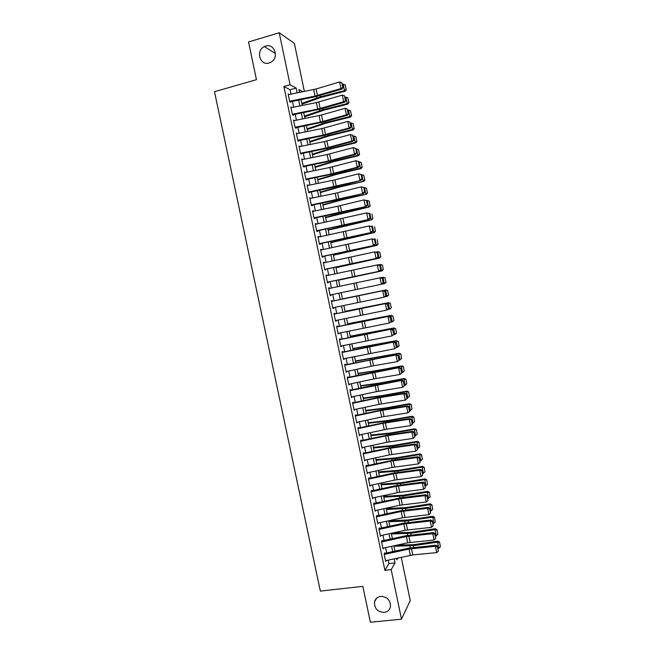 <?xml version="1.0" encoding="UTF-8"?>
<svg xmlns="http://www.w3.org/2000/svg" width="655" height="655" viewBox="0 0 655 655"><rect width="100%" height="100%" fill="white"/><g stroke="black" fill="none" stroke-linecap="round" stroke-linejoin="round"><path stroke-width="0.98" d="M380.776 596.377C387.375 596.82 390.601 600.291 390.454 606.792C389.619 610.051 387.506 611.934 384.133 612.441C377.46 611.926 374.251 608.397 374.529 601.847C375.405 598.703 377.485 596.885 380.776 596.377M265.619 46.096C274.56 42.96 279.415 57.935 270.859 62.25L269.156 62.978C259.961 66.114 255.401 50.533 264.366 46.587L265.619 46.096M401.245 557.282L410.259 600.619L401.499 619.155L370.386 622.25L362.845 586.356L320.352 591.097L214.496 91.708L256.457 79.673L248.54 41.969L279.218 32.75L294.373 43.361L304.37 91.446M384.796 552.845L384.117 553.917L385.689 561.425L386.204 560.565M382.192 540.367L381.505 541.398L383.077 548.915L383.625 548.047M379.581 527.873L378.893 528.863L380.457 536.388L381.046 535.52M376.969 515.37L376.273 516.312L377.845 523.844L378.467 522.977M374.357 502.843L373.645 503.752L375.225 511.293L375.888 510.417M371.999 491.553L371.745 490.308L371.025 491.168L372.597 498.717L373.309 497.841M369.379 478.961L369.125 477.765L368.397 478.576L369.969 486.133L370.689 485.257L370.173 485.371M366.751 466.36L366.505 465.197L365.76 465.975L367.34 473.54L368.061 472.664M364.115 453.743L363.877 452.621L363.132 453.35L364.712 460.923L365.433 460.056M361.478 441.11L361.249 440.029L360.496 440.717L362.076 448.298L362.796 447.43M358.842 428.468L358.621 427.42L357.851 428.067L359.439 435.657L360.16 434.789M356.197 415.81L355.984 414.803L355.206 415.401L356.795 422.999L357.524 422.139M353.553 403.136L353.348 402.162L352.562 402.719L354.15 410.333L354.879 409.473M350.908 390.445L350.712 389.512L349.917 390.028L351.506 397.642L352.234 396.791M348.255 377.738L348.067 376.846L347.265 377.313L348.853 384.944L349.582 384.092M345.603 365.023L345.422 364.172L344.604 364.589L346.2 372.228L346.929 371.385M342.942 352.292L342.778 351.473L341.951 351.858L343.539 359.497L344.276 358.662M340.289 339.544L340.125 338.766L339.29 339.102L340.887 346.757L341.615 345.922M337.62 326.779L337.472 326.043L336.621 326.337L338.217 334.001L339.061 333.682L338.954 333.166M334.959 313.999L334.811 313.303L333.952 313.548L335.556 321.22L336.408 320.95L336.293 320.393M332.29 301.21L332.151 300.555L331.283 300.751L332.887 308.431L333.747 308.202L333.624 307.613M329.612 288.405L329.49 287.782L328.605 287.946L330.21 295.634L331.086 295.446L330.955 294.807M326.943 275.583L326.82 275.002L325.928 275.116L327.541 282.813L328.417 282.673L328.278 281.994M324.258 262.745L324.151 262.205L323.251 262.278L324.864 269.983L325.748 269.885L325.601 269.164M321.58 249.899L321.474 249.391L320.565 249.416L322.178 257.137L323.079 257.087L322.923 256.326M318.895 237.028L317.88 236.545L319.493 244.274L320.401 244.266L320.238 243.464M316.209 224.149L315.194 223.658L316.807 231.395L317.724 231.436L317.552 230.593M313.516 211.254L312.5 210.763L314.113 218.5L315.047 218.59L314.858 217.706M310.822 198.342L309.807 197.843L311.42 205.596L312.361 205.727L312.173 204.802M308.128 185.414L307.105 184.915L308.726 192.668L309.676 192.848L309.471 191.882M305.427 172.478L304.403 171.962L306.024 179.732L306.982 179.953L306.777 178.946M302.725 159.517L301.701 159.001L303.322 166.779L304.297 167.05L304.076 166.002M300.015 146.548L298.991 146.024L300.612 153.819L301.595 154.13L301.365 153.033M297.305 133.563L296.281 133.039L297.91 140.833L298.901 141.193L298.664 140.055M294.594 120.561L293.563 120.029L295.192 127.831L296.191 128.241L295.945 127.062M291.876 107.543L290.845 107.011L292.482 114.822L293.489 115.272L293.235 114.052M290.984 94.14L290.075 89.776L283.869 86.493L384.903 570.341L388.906 563.603L388.178 560.131M386.679 552.943L385.574 547.621M384.084 540.473L382.962 535.102M381.472 527.995L380.342 522.567M378.868 515.493L377.73 510.016M376.257 502.983L375.102 497.448M373.645 490.456L372.482 484.872M371.033 477.913L369.854 472.28M368.413 465.353L367.226 459.671M365.793 452.785L364.589 447.046M363.165 440.201L361.953 434.404M360.537 427.6L359.317 421.755M357.908 414.983L356.672 409.088M355.272 402.358L354.027 396.406M352.636 389.717L351.383 383.715M349.991 377.059L348.73 371M347.355 364.385L346.077 358.277M344.702 351.702L343.425 345.537M342.057 338.995L340.764 332.781M339.405 326.28L338.095 320.017M336.752 313.557L335.434 307.228M334.091 300.809L332.765 294.431M331.422 288.028L330.095 281.666M328.753 275.206L327.435 268.886M326.075 262.368L324.765 256.089M323.39 249.522L322.088 243.275M320.713 236.651L319.419 230.454M318.027 223.773L316.742 217.607M315.333 210.877L314.056 204.753M312.64 197.966L311.371 191.882M309.946 185.046L308.685 178.995M307.244 172.101L305.991 166.1M304.542 159.149L303.298 153.18M301.84 146.18L300.604 140.252M299.13 133.194L297.902 127.307M296.42 120.193L295.2 114.347M293.702 107.174L292.49 101.369M289.158 94.508L288.126 93.968L289.756 101.795L290.779 102.295L290.517 101.034M401.499 619.155L391.174 569.613L395.047 562.874L394.204 558.813M384.903 570.341L391.174 569.613M283.869 86.493L290.067 84.749L279.218 32.75M297.157 92.895L296.15 88.073L290.067 84.749M392.705 551.633L391.6 546.311M390.11 539.163L388.988 533.792M387.506 526.677L386.376 521.257M384.911 514.183L383.764 508.706M382.299 501.673L381.153 496.146M379.695 489.146L378.533 483.562M377.084 476.603L375.904 470.978M374.464 464.051L373.284 458.369M371.844 451.483L370.656 445.744M369.224 438.899L368.02 433.111M366.603 426.307L365.384 420.461M363.975 413.69L362.747 407.795M361.347 401.065L360.111 395.121M358.711 388.423L357.466 382.422M356.074 375.765L354.813 369.715M353.438 363.099L352.169 356.991M350.793 350.417L349.516 344.252M348.149 337.718L346.855 331.504M345.504 325.003L344.194 318.731M342.852 312.271L341.533 305.95M340.199 299.531L338.872 293.153M337.538 286.751L336.212 280.389M334.869 273.929L333.551 267.608M332.191 261.099L330.881 254.82M329.514 248.253L328.212 242.006M326.837 235.391L325.543 229.185M324.151 222.512L322.874 216.346M321.466 209.616L320.197 203.492M318.78 196.705L317.511 190.621M316.087 183.785L314.834 177.742M313.393 170.849L312.14 164.839M310.699 157.888L309.455 151.927M307.997 144.927L306.761 138.999M305.287 131.942L304.067 126.055M302.585 118.94L301.365 113.102M299.875 105.93L298.664 100.125M396.488 558.314L396.807 559.828L397.847 558.019M302.872 91.749L298.909 89.579L299.499 92.429M301.005 99.65L302.217 105.455M303.707 112.627L304.919 118.465M306.401 125.58L307.629 131.467M309.094 138.524L310.331 144.444M311.788 151.452L313.033 157.413M314.474 164.364L315.726 170.365M317.159 177.259L318.42 183.302M319.845 190.147L321.114 196.23M322.522 203.009L323.799 209.133M325.199 215.863L326.485 222.029M327.868 228.701L329.162 234.908M330.538 241.523L331.839 247.77M333.207 254.336L334.517 260.616M335.868 267.125L337.186 273.446M338.529 279.906L339.855 286.268M341.19 292.67L342.516 299.048M343.85 305.467L345.169 311.788M346.511 318.248L347.821 324.52M349.172 331.012L350.466 337.227M351.825 343.769L353.11 349.926M354.478 356.5L355.747 362.608M357.122 369.224L358.383 375.282M359.767 381.93L361.02 387.932M362.411 394.629L363.648 400.573M365.056 407.304L366.276 413.199M367.692 419.97L368.904 425.807M370.321 432.619L371.524 438.408M372.949 445.253L374.144 450.992M375.577 457.87L376.764 463.56M378.205 470.478L379.376 476.111M380.825 483.071L381.988 488.655M383.445 495.647L384.591 501.173M386.057 508.214L387.195 513.684M435.264 521.986L434.478 517.245L435.264 521.986L433.733 523.443L432.726 516.287L408.515 519.955L388.677 520.774L389.799 526.186M391.281 533.293L392.402 538.664M393.884 545.812L394.998 551.133M290.075 89.776L296.15 88.073M388.906 563.603L395.047 562.874M291.025 107.715L291.868 107.486M293.702 120.692L294.57 120.463M296.412 133.653L297.28 133.423M299.106 146.597L299.974 146.368M301.808 159.517L302.675 159.296M304.501 172.429L305.369 172.216M307.195 185.332L308.063 185.111M309.88 198.211L310.748 197.998M312.566 211.082L313.434 210.869M315.252 223.928L316.119 223.732M317.929 236.766L318.797 236.57M320.606 249.588L321.474 249.391M323.275 262.401L324.151 262.205M325.944 275.19L326.82 275.002M328.613 287.971L329.49 287.782M330.21 295.626L331.086 295.446M332.871 308.382L333.747 308.202M335.532 321.122L336.408 320.95M338.193 333.845L339.061 333.682M340.846 346.56L341.714 346.397M343.49 359.259L344.366 359.096M346.135 371.934L347.011 371.778M348.779 384.608L349.655 384.452M351.424 397.257L352.3 397.102M354.06 409.891L354.936 409.743M356.697 422.516L357.573 422.377M359.325 435.125L360.201 434.985M361.953 447.725L362.829 447.586M364.581 460.301L365.457 460.17M367.201 472.869L368.077 472.738M288.274 94.688L316.111 88.965L339.626 81.965L340.985 88.556L343.13 87.434L341.754 82.636L342.704 87.238M289.641 101.206L315.039 96.08L340.985 88.556L342.057 89.039L314.981 96.834L290.664 101.738M342.057 89.039L343.13 87.434M341.754 82.636L339.626 81.965M301.955 104.202L320.942 97.439L345.103 91.217L344.505 90.627L320.262 96.866L301.783 103.4M346.127 89.407L345.193 84.863L346.127 89.407L344.505 90.627L343.171 84.135L342.483 84.307M343.171 84.135L345.193 84.863M346.364 89.645L345.103 91.217M291 107.723L316.39 102.589L342.344 95.131L343.703 101.705L345.84 100.567L344.464 95.794L345.414 100.395M292.359 114.232L317.74 109.09L343.703 101.705L344.759 102.147L321.294 108.91L293.375 114.715M344.759 102.147L345.84 100.567M344.464 95.794L342.344 95.131M293.71 120.741L321.515 115.01L345.054 108.28L346.413 114.846L348.542 113.692L347.175 108.935L348.124 113.528M295.069 127.242L320.434 122.092L346.413 114.846L347.461 115.239L323.979 121.879L296.076 127.676M347.461 115.239L348.542 113.692M347.175 108.935L345.054 108.28M296.428 133.743L321.785 128.593L347.764 121.412L349.115 127.971L351.244 126.792L349.885 122.059L350.834 126.652M297.779 140.236L323.128 135.077L349.115 127.971L350.163 128.323L323.046 135.691L298.778 140.62M350.163 128.323L351.244 126.792M349.885 122.059L347.764 121.412M299.139 146.728L324.479 141.57L350.474 134.529L351.825 141.087L353.946 139.883L352.587 135.176L353.536 139.761M300.489 153.213L325.822 148.055L351.825 141.087L352.857 141.382L325.723 148.611L301.48 153.557M352.857 141.382L353.946 139.883M352.587 135.176L350.474 134.529M304.591 116.868L323.603 110.286L347.772 104.145L347.183 103.596L322.931 109.762L304.436 116.115M348.796 102.377L347.862 97.841L348.796 102.377L347.183 103.596L345.848 97.112L345.16 97.292M345.848 97.112L347.862 97.841M349.033 102.598L347.772 104.145M307.22 129.518L326.264 123.124L350.433 117.057L349.852 116.557L325.601 122.641L307.08 128.822M351.465 115.329L350.531 110.793L351.465 115.329L349.852 116.557L348.517 110.081L347.838 110.253M348.517 110.081L350.531 110.793M351.694 115.526L350.433 117.057M309.856 142.151L328.925 135.937L353.094 129.96L352.521 129.502L328.27 135.511L309.717 141.513M354.134 128.265L353.201 123.738L354.134 128.265L352.521 129.502L351.186 123.034L350.507 123.205M351.186 123.034L353.201 123.738M354.363 128.445L353.094 129.96M312.484 154.776L331.577 148.742L355.747 142.839L355.19 142.43L330.931 148.357L312.361 154.187M356.795 141.185L355.861 136.666L356.795 141.185L355.19 142.43L353.856 135.97L353.176 136.134M353.856 135.97L355.861 136.666M357.016 141.349L355.747 142.839M301.84 159.697L327.164 154.531L353.176 147.629L355.698 148.382L356.639 152.951L355.698 148.382M303.2 166.182L328.507 161.007L354.527 154.179L355.542 154.433L328.401 161.523L304.174 166.468M356.23 152.844L354.527 154.179L353.176 147.629L355.288 148.267M355.542 154.433L356.639 152.951M315.104 167.385L334.23 161.531L358.4 155.71L357.851 155.341L333.591 161.195L314.998 166.845M359.456 154.089L358.522 149.577L359.456 154.089L357.851 155.341L356.517 148.89L355.837 149.053M356.517 148.89L358.522 149.577M359.677 154.236L358.4 155.71M304.55 172.658L329.85 167.475L355.87 160.721L358.391 161.441L359.333 166.01L358.391 161.441M305.901 179.126L331.193 173.943L357.221 167.254L358.236 167.467L334.705 173.575L306.868 179.372M358.932 165.92L357.221 167.254L355.87 160.721L357.982 161.351M358.236 167.467L359.333 166.01M317.724 179.978L336.875 174.304L361.044 168.556L360.504 168.245L336.252 174.009L317.626 179.495M362.109 166.984L361.183 162.473L362.109 166.984L360.504 168.245L359.177 161.793L358.498 161.957M359.177 161.793L361.183 162.473M362.33 167.107L361.044 168.556M307.252 185.594L334.959 179.855L358.572 173.788L361.077 174.492L362.019 179.052L361.077 174.492M308.595 192.062L360.921 180.485L337.374 186.462L309.553 192.259M361.625 178.987L359.914 180.322L358.572 173.788L360.676 174.418M360.921 180.485L362.019 179.052M320.344 192.554L339.519 187.068L363.697 181.394L338.905 186.814L320.254 192.128M364.769 179.855L363.836 175.352L364.769 179.855L363.165 181.124L361.838 174.689L361.151 174.844M361.838 174.689L363.836 175.352M364.974 179.969L363.697 181.394M309.946 198.522L335.221 193.331L361.265 186.847L363.771 187.518L364.704 192.079L363.771 187.518M311.297 204.982L363.599 193.487L340.043 199.333L312.238 205.13M364.311 192.03L362.608 193.364L361.265 186.847L363.369 187.461M363.599 193.487L364.704 192.079M322.964 205.113L342.164 199.808L366.333 194.216L341.558 199.611L322.882 204.745M367.414 192.717L366.489 188.222L367.414 192.717L365.817 193.995L364.491 187.559L363.812 187.723M364.491 187.559L366.489 188.222M367.619 192.807L366.333 194.216M312.64 211.434L337.898 206.235L363.951 199.89L366.448 200.536L367.389 205.089L366.448 200.536M313.991 217.886L366.276 206.472L342.712 212.187L314.924 217.984M366.996 205.056L365.293 206.399L363.951 199.89L366.055 200.495M366.276 206.472L367.389 205.089M325.576 217.665L368.978 207.029L344.202 212.384L325.51 217.345M370.067 205.564L369.133 201.069L370.067 205.564L368.47 206.849L367.144 200.422L366.456 200.577M367.144 200.422L369.133 201.069M370.263 205.637L368.978 207.029M315.333 224.329L366.644 212.916L369.133 213.538L370.067 218.082L369.133 213.538M316.676 230.773L368.953 219.45L317.601 230.822M369.682 218.074L367.979 219.417L366.644 212.916L368.74 213.522M368.953 219.45L370.067 218.082M328.18 230.2L371.614 219.818L346.855 225.148L328.13 229.938M372.703 218.402L371.983 213.972L372.703 218.402L371.115 219.687L369.788 213.268L368.937 213.465M372.908 218.451L371.614 219.818M318.019 237.208L369.322 225.926L371.811 226.524L372.744 231.068L371.811 226.524M319.362 243.644L371.631 232.41L320.279 243.652M372.359 231.068L370.665 232.419L369.322 225.926L371.426 226.524M371.631 232.41L372.744 231.068M330.791 242.727L374.251 232.599L330.742 242.514M375.348 231.215L374.619 226.777L375.348 231.215L373.759 232.517L372.433 226.106L371.352 226.343M375.544 231.248L374.251 232.599M320.704 250.079L372.007 238.919L374.48 239.493L375.421 244.028L374.48 239.493M322.047 256.506L374.3 245.347L322.948 256.465M375.037 244.053L373.342 245.412L372.007 238.919L374.103 239.509M374.3 245.347L375.421 244.028M333.395 255.229L376.879 245.363L333.362 255.073M377.984 244.02L377.255 239.566L377.984 244.02L376.396 245.322L375.078 238.919L373.768 239.206M378.181 244.037L376.879 245.363M323.39 262.925L374.685 251.897L377.157 252.453L378.091 256.981L377.157 252.453M324.724 269.344L376.961 258.275L325.617 269.262M377.714 257.022L376.019 258.381L374.685 251.897L376.781 252.486M376.961 258.275L378.091 256.981M335.99 267.723L379.507 258.111L335.974 267.617M380.62 256.801L379.884 252.339L380.62 256.801L379.032 258.119L377.714 251.725L376.199 252.052M379.703 252.331L378.197 251.741L379.884 252.339M380.809 256.801L379.507 258.111M326.067 275.763L378.295 264.735L379.826 265.39L380.76 269.917L379.826 265.39M327.402 282.174L379.63 271.186L328.286 282.043M380.383 269.975L378.696 271.334L377.354 264.857L379.45 265.447M379.63 271.186L380.76 269.917M338.594 280.201L382.135 270.851L338.578 280.152M383.257 269.582L382.52 265.095L383.257 269.582L381.668 270.9L380.35 264.514L378.631 264.882M382.332 265.111L380.35 264.514L382.52 265.095M383.437 269.557L382.135 270.851M328.744 288.585L380.956 277.638L382.487 278.318L383.052 282.911L382.487 278.318M383.421 282.837L381.366 284.278L380.031 277.81L382.119 278.391M330.079 294.996L381.366 284.278L383.052 282.911M386.065 282.297L384.96 277.876L386.065 282.297L384.755 283.566L382.291 284.082M385.885 282.338L384.305 283.664L382.987 277.286L381.063 277.687M384.96 277.876L382.987 277.286L385.14 277.843M331.414 301.39L382.7 290.746L332.281 301.185M386.082 295.741L384.026 297.206L382.7 290.746L384.788 291.319L385.713 295.839L384.788 291.319M332.748 307.793L384.026 297.206L385.713 295.839M385.148 291.229L383.617 290.525M388.685 295.028L387.588 290.623L388.685 295.028L387.375 296.273L385.107 296.789M388.505 295.077L386.933 296.412L385.615 290.042L342.491 298.926M387.588 290.623L386.065 289.919L387.768 290.574M342.483 298.893L386.065 289.919M334.083 314.187L386.27 303.404L334.942 313.933M388.734 308.636L386.696 310.118L385.361 303.666L387.449 304.231L388.382 308.742L387.449 304.231M335.417 320.573L386.696 310.118L388.382 308.742M387.809 304.125L386.27 303.404M391.305 307.735L390.216 303.355L391.305 307.735L389.987 308.964L387.94 309.479M391.133 307.809L389.553 309.152L388.243 302.782L345.095 311.42M390.216 303.355L388.243 302.782L390.388 303.29M345.07 311.338L388.685 302.618M336.752 326.96L388.923 316.267L337.595 326.665M391.395 321.507L389.357 323.013L388.022 316.57L390.11 317.126L391.035 321.638L390.11 317.126M338.086 333.346L389.357 323.013L391.035 321.638M390.462 317.004L388.923 316.267M393.917 320.434L392.836 316.07L393.917 320.434L392.181 321.875L390.765 322.154M393.753 320.524L392.181 321.875L390.863 315.514L347.69 323.906M392.836 316.07L390.863 315.514L393 315.988M347.666 323.767L391.297 315.309M339.413 339.724L391.575 329.105L340.248 339.38M394.048 334.369L392.009 335.892L390.683 329.457L392.763 330.014L393.696 334.517L392.763 330.014M340.747 346.102L392.009 335.892L393.696 334.517M393.115 329.874L391.575 329.105M396.529 333.117L395.62 328.679L396.529 333.117L393.606 334.811M396.365 333.223L394.801 334.582L393.491 328.229L350.286 336.367M395.456 328.777L393.491 328.229L393.909 327.975L395.62 328.679M350.245 336.187L393.909 327.975M342.074 352.472L394.22 341.935L342.901 352.079M396.693 347.215L394.662 348.763L393.336 342.328L395.415 342.876L396.349 347.379L395.415 342.876M343.408 358.842L394.662 348.763L396.349 347.379M395.767 342.721L394.22 341.935M399.141 345.783L398.232 341.345L399.141 345.783L396.447 347.461M398.985 345.906L397.413 347.273L396.103 340.927L352.881 348.828M398.068 341.468L396.103 340.927L398.232 341.345M352.832 348.591L396.512 340.633M344.735 365.203L396.865 354.756L345.545 364.769M399.337 360.045L397.315 361.617L395.988 355.19L398.068 355.731L398.993 360.225L398.068 355.731M346.061 371.565L373.522 365.793L397.315 361.617L398.993 360.225M398.412 355.559L396.865 354.756M401.597 358.58L400.835 354.003L401.597 358.58L399.296 360.086M400.025 359.947L398.723 353.61L355.469 361.265M400.68 354.142L398.723 353.61L399.124 353.266L400.835 354.003M355.411 360.979L399.124 353.266M347.387 377.927L399.501 367.553L372.155 372.359L348.19 377.444M401.982 372.859L399.968 374.447L398.641 368.036L400.713 368.569L401.638 373.063L400.713 368.569M348.714 384.28L373.743 378.967L399.968 374.447L401.638 373.063M401.056 368.38L399.501 367.553M404.2 371.229L403.439 366.653L404.2 371.229L401.957 372.736M402.637 372.613L401.335 366.284L358.056 373.694M403.292 366.808L401.335 366.284L401.72 365.899L403.439 366.653M357.982 373.35L377.526 370.452L401.72 365.899M350.04 390.626L402.137 380.342L374.783 385.009L350.834 390.093M404.618 385.664L402.612 387.269L401.286 380.866L403.357 381.398L404.282 385.877L403.357 381.398M351.367 396.971L376.371 391.657L402.612 387.269L404.282 385.877M403.693 381.185L402.137 380.342M406.804 383.879L406.043 379.278L406.804 383.879L404.561 385.386M405.248 385.263L403.938 378.942L379.663 383.437L360.643 386.106M405.895 379.45L403.938 378.942L404.323 378.508L406.043 379.278M360.553 385.713L380.129 382.987L404.323 378.508M352.685 403.316L377.689 397.994L403.93 393.68L404.774 393.106L377.403 397.651L353.471 402.743M407.254 398.453L405.248 400.082L403.93 393.68L406.002 394.204L406.927 398.682L406.002 394.204M354.011 409.653L379.008 404.331L405.248 400.082L406.927 398.682M406.337 393.974L404.774 393.106M409.408 396.504L408.646 391.895L409.408 396.504L407.164 398.019M407.852 397.896L406.55 391.575L382.266 395.997L363.222 398.502M408.499 392.083L406.55 391.575L406.919 391.101L408.646 391.895M363.124 398.06L382.725 395.514L406.919 391.101M355.329 415.99L380.318 410.66L406.567 406.477L407.402 405.863L383.642 409.596L356.107 415.368M409.891 411.217L407.893 412.871L406.567 406.477L408.638 407.001L409.563 411.471L408.638 407.001M356.656 422.328L381.628 416.989L407.893 412.871L409.563 411.471M408.966 406.755L407.402 405.863M412.003 409.113L411.242 404.495L412.003 409.113L409.768 410.636M410.448 410.513L409.154 404.209L384.87 408.548L365.801 410.89M411.094 404.7L409.154 404.209L409.514 403.685L411.242 404.495M365.695 410.39L385.312 408.024L409.514 403.685M357.974 428.657L382.946 423.318L409.211 419.257L410.03 418.61L386.262 422.213L358.743 427.985M412.519 423.973L410.521 425.652L409.211 419.257L411.274 419.773L412.191 424.243L411.274 419.773M359.292 434.977L386.679 429.197L410.521 425.652L412.191 424.243M411.602 419.511L410.03 418.61M414.607 421.714L413.837 417.079L414.607 421.714L412.363 423.236M413.051 423.122L411.749 416.817L387.465 421.091L368.372 423.261M413.698 417.309L411.749 416.817L412.101 416.252L413.837 417.079M368.257 422.712L387.907 420.51L412.101 416.252M360.618 441.298L385.566 435.952L411.839 432.03L412.658 431.334L388.873 434.814L361.372 440.586M361.937 447.619L386.876 442.264L413.158 438.408L411.839 432.03L413.903 432.537L414.828 437.008L413.903 432.537M414.23 432.259L412.658 431.334M413.158 438.408L414.828 437.008M417.194 434.298L416.424 429.647L417.194 434.298L414.959 435.829M415.647 435.714L414.345 429.418L390.061 433.61L370.943 435.616M416.285 429.893L414.345 429.418L414.689 428.812L416.424 429.647M370.82 435.018L390.495 432.996L414.689 428.812M363.247 453.931L388.186 448.577L414.476 444.786L415.278 444.049L391.485 447.398L363.992 453.17M364.565 460.236L389.496 454.881L415.786 451.156L414.476 444.786L416.531 445.294L417.456 449.748L416.531 445.294M416.85 444.991L415.278 444.049M415.786 451.156L417.456 449.748M419.79 446.866L419.012 442.207L419.79 446.866L417.554 448.405M418.242 448.29L416.94 442.002L392.656 446.12L373.514 447.963M418.881 442.469L416.94 442.002L417.276 441.347L419.012 442.207M373.383 447.308L393.074 445.457L417.276 441.347M365.883 466.548L390.806 461.185L417.104 457.526L417.898 456.74L394.089 459.974L366.62 465.738M367.201 472.844L392.108 467.482L418.414 463.887L417.104 457.526L419.159 458.025L420.076 462.479L419.159 458.025M419.478 457.714L417.898 456.74M418.414 463.887L420.076 462.479M422.377 459.417L421.599 454.75L422.377 459.417L420.142 460.964M420.829 460.85L419.536 454.57L395.243 458.615L376.085 460.293M421.468 455.029L419.536 454.57L419.855 453.874L421.599 454.75M375.937 459.589L395.653 457.91L419.855 453.874M368.511 479.149L393.418 473.778L419.724 470.249L420.51 469.422L393.074 473.156L369.24 478.297M369.829 485.445L394.719 480.074L421.034 476.611L419.724 470.249L421.779 470.749L422.696 475.194L421.779 470.749M422.09 470.413L420.51 469.422M421.034 476.611L422.696 475.194M424.956 471.96L424.178 467.277L424.956 471.96L422.729 473.508M423.417 473.393L422.123 467.121L397.831 471.092L378.647 472.607M424.055 467.572L422.123 467.121L422.434 466.385L424.178 467.277M378.492 471.854L398.232 470.347L422.434 466.385M371.139 491.733L396.029 486.362L422.352 482.964L423.122 482.096L395.677 485.691L371.852 490.841M372.449 498.021L397.331 492.642L423.654 489.31L422.352 482.964L424.399 483.447L425.316 487.893L424.399 483.447M424.71 483.103L423.122 482.096M423.654 489.31L425.316 487.893M427.543 484.487L426.757 479.787L427.543 484.487L425.316 486.043M425.996 485.928L424.71 479.665L400.418 483.562L381.21 484.905M426.634 480.107L424.71 479.665L425.013 478.879L426.757 479.787M381.038 484.102L400.811 482.768L425.013 478.879M373.768 504.309L398.633 498.93L424.964 495.655L425.734 494.746L401.892 497.603L374.472 503.367M375.078 510.589L399.935 505.201L426.274 502L424.964 495.655L427.019 496.138L427.936 500.576L427.019 496.138M427.322 495.778L425.734 494.746M426.274 502L427.936 500.576M430.114 496.998L429.328 492.29L430.114 496.998L427.895 498.553M428.583 498.447L427.289 492.192L402.997 496.015L383.764 497.194M429.213 492.625L427.289 492.192L427.584 491.365L429.328 492.29M383.584 496.334L403.382 495.18L427.584 491.365M376.388 516.869L401.237 511.481L427.584 508.337L428.337 507.388L400.868 510.72L377.084 515.878M377.698 523.14L402.538 517.745L428.894 514.674L427.584 508.337L429.631 508.82L430.548 513.25L429.631 508.82M429.934 508.436L428.337 507.388M428.894 514.674L430.548 513.25M432.693 509.5L431.907 504.776L432.693 509.5L430.474 511.056M431.154 510.957L429.868 504.702L405.576 508.452L386.319 509.467M431.792 505.128L429.868 504.702L430.155 503.834L431.907 504.776M386.131 508.558L405.953 507.576L430.155 503.834M379.008 529.412L403.84 524.016L430.196 521.003L430.941 520.005L403.464 523.214L379.687 528.38M380.309 535.675L405.142 530.28L431.498 527.332L430.196 521.003L432.243 521.478L433.16 525.908L432.243 521.478M432.537 521.077L430.941 520.005M431.498 527.332L433.16 525.908M433.733 523.443L433.045 523.55M434.363 517.614L432.447 517.204L404.724 521.208L388.873 521.732M432.726 516.287L434.478 517.245M381.619 541.939L406.436 536.535L432.808 533.661L433.544 532.621L406.051 535.692L382.291 540.866M382.929 548.202L407.738 542.79L434.109 539.982L432.808 533.661L434.854 534.128L435.763 538.549L434.854 534.128M435.141 533.71L433.544 532.621M434.109 539.982L435.763 538.549M437.835 534.455L437.041 529.707L437.835 534.455L435.624 536.019M436.304 535.921L435.018 529.682L410.726 533.285L391.42 533.981M436.934 530.091L435.018 529.682L435.288 528.732L437.041 529.707M392.984 532.924L411.078 532.318L435.288 528.732M384.231 554.457L409.031 549.046L435.411 546.295L436.14 545.214L408.638 548.153L384.894 553.336M385.533 560.713L412.748 554.908L436.713 552.607L435.411 546.295L437.458 546.753L438.367 551.174L437.458 546.753M437.745 546.319L436.14 545.214M436.713 552.607L438.367 551.174M440.397 546.909L439.603 542.152L440.397 546.909L438.187 548.481M438.875 548.382L437.589 542.152L413.297 545.681L393.966 546.213M439.505 542.553L437.589 542.152L437.851 541.153L439.603 542.152M397.176 545.091L413.641 544.673L437.851 541.153M313.688 89.563L315.039 96.08M316.111 88.965L317.462 95.483M320.262 96.866L319.984 95.532M316.905 97.898L316.611 96.465M316.39 102.589L317.74 109.09M318.813 101.992L320.164 108.501M319.083 115.599L320.434 122.092M321.515 115.01L322.858 121.511M321.785 128.593L323.128 135.077M324.209 128.003L325.551 134.504M324.479 141.57L325.822 148.055M326.902 140.989L328.245 147.481M322.931 109.762L322.678 108.517M319.583 110.769L319.304 109.434M325.601 122.641L325.363 121.486M322.244 123.623L321.99 122.395M328.27 135.511L328.049 134.439M324.913 136.469L324.675 135.331M330.931 148.357L330.734 147.383M327.574 149.299L327.353 148.259M327.164 154.531L328.507 161.007M329.588 153.958L330.931 160.442M333.591 161.195L333.411 160.303M330.226 162.112L330.03 161.163M329.85 167.475L331.193 173.943M332.273 166.91L333.616 173.387M336.252 174.009L336.089 173.215M332.887 174.91L332.707 174.058M332.535 180.412L333.878 186.871M334.959 179.855L336.302 186.315M338.905 186.814L338.758 186.11M335.54 187.69L335.376 186.937M335.221 193.331L336.555 199.783M337.644 192.775L338.979 199.235M341.558 199.611L341.427 198.989M338.185 200.463L338.046 199.8M337.898 206.235L339.233 212.678M340.322 205.686L341.656 212.138M344.202 212.384L344.096 211.852M340.829 213.219L340.715 212.654M340.567 219.122L341.902 225.557M342.991 218.582L344.325 225.025M346.855 225.148L346.757 224.706M343.474 225.959L343.376 225.492M343.245 231.993L344.579 238.428M345.668 231.461L346.994 237.896M345.906 244.855L347.24 251.274M348.329 244.323L349.664 250.75M348.575 257.693L349.909 264.112M350.998 257.178L352.325 263.597M351.236 270.523L352.57 276.934M353.659 270.007L354.985 276.418M353.897 283.337L355.223 289.739M356.32 282.829L357.646 289.232M356.549 296.134L357.876 302.528M358.973 295.634L360.299 302.029M359.202 308.923L360.528 315.309M361.625 308.423L362.952 314.809M361.855 321.687L363.181 328.065M364.278 321.196L365.596 327.582M364.499 334.443L365.826 340.813M366.923 333.96L368.241 340.338M367.144 347.183L368.462 353.553M369.567 346.708L370.886 353.07M368.519 346.683L368.429 346.266M369.788 359.906L371.107 366.268M372.204 359.439L373.522 365.793M374.545 358.743L374.447 358.26M371.148 359.366L371.041 358.85M372.425 372.621L373.743 378.967M374.84 372.155L376.158 378.508M377.174 371.426L377.059 370.853M373.776 372.032L373.653 371.426M375.061 385.32L376.371 391.657M377.476 384.853L378.795 391.199M379.802 384.092L379.663 383.437M376.404 384.681L376.257 383.986M377.689 397.994L379.008 404.331M380.113 397.544L381.423 403.881M382.422 396.742L382.266 395.997M379.024 397.323L378.86 396.529M380.318 410.66L381.628 416.989M382.741 410.218L384.051 416.547M385.042 409.375L384.87 408.548M381.644 409.94L381.464 409.064M382.946 423.318L384.256 429.639M385.361 422.876L386.679 429.197M387.654 422L387.465 421.091M384.256 422.549L384.059 421.583M385.566 435.952L386.876 442.264M387.989 435.518L389.299 441.83M390.274 434.609L390.061 433.61M386.868 435.149L386.647 434.085M388.186 448.577L389.496 454.881M390.609 448.143L391.911 454.455M392.885 447.201L392.656 446.12M389.479 447.725L389.242 446.571M390.806 461.185L392.108 467.482M393.221 460.76L394.531 467.064M395.489 459.785L395.243 458.615M392.091 460.293L391.829 459.049M393.418 473.778L394.719 480.074M395.833 473.36L397.143 479.656M398.093 472.345L397.831 471.092M394.695 472.844L394.416 471.502M396.029 486.362L397.331 492.642M398.445 485.944L399.746 492.233M400.696 484.897L400.418 483.562M397.29 485.38L396.995 483.947M398.633 498.93L399.935 505.201M401.056 498.52L402.358 504.8M403.292 497.44L402.997 496.015M399.886 497.898L399.575 496.384M401.237 511.481L402.538 517.745M403.66 511.072L404.962 517.352M405.887 509.958L405.576 508.452M402.481 510.409L402.154 508.804M403.84 524.016L405.142 530.28M406.256 523.615L407.557 529.887M408.483 522.469L408.155 520.872M405.077 522.903L404.724 521.208M406.436 536.535L407.738 542.79M408.859 536.15L410.153 542.405M411.07 534.963L410.726 533.285M407.664 535.381L407.295 533.596M409.031 549.046L410.333 555.293M411.455 548.661L412.748 554.908M413.657 547.441L413.297 545.681M410.251 547.85L409.858 545.967M264.366 46.587L275.444 53.497M374.529 601.847L376.568 598.277"/></g></svg>
